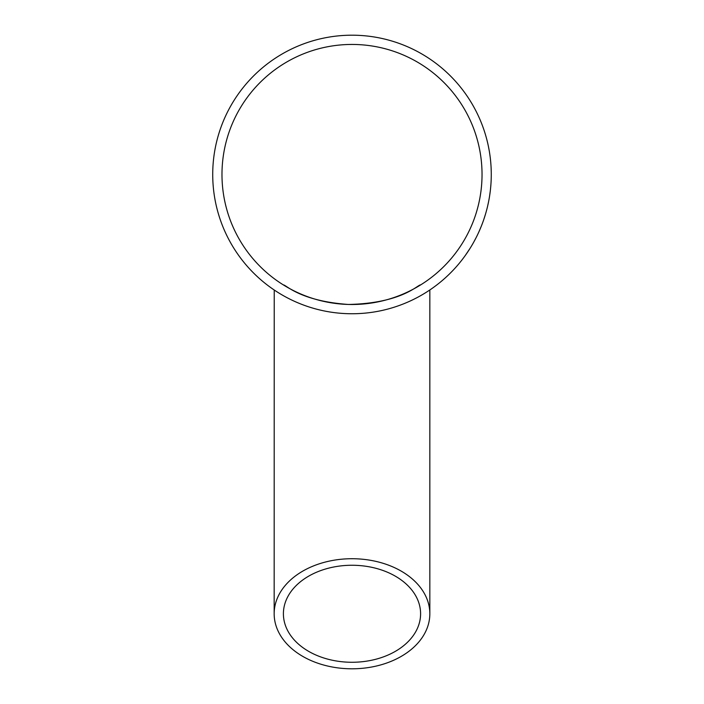 <?xml version="1.0" encoding="UTF-8"?>
<svg xmlns="http://www.w3.org/2000/svg" width="704" height="704" viewBox="0 0 704 704"><rect width="100%" height="100%" fill="white"/><g stroke="black" fill="none" stroke-linecap="round" stroke-linejoin="round"><path stroke-width="1.06" d="M491.269 174.469A139.269 139.269 0 0 1 282.366 295.09A139.269 139.269 0 0 1 282.366 53.856A139.269 139.269 0 0 1 491.269 174.469M476.23 237.424L473.959 241.718M477.664 234.52L477.233 235.409M481.483 225.764L478.896 231.871M482.231 223.846L481.976 224.506M480.427 228.351L480.181 228.941M480.04 229.258L479.758 229.918M485.54 214.025L483.569 220.167M488.629 201.485L487.467 206.8M487.406 207.064L487.01 208.674M488.523 202.004L488.189 203.632M488.057 204.23L487.916 204.855M487.238 207.768L487.124 208.217M486.966 208.833L486.807 209.449M487.274 207.618L486.631 210.135M490.292 190.96L489.526 196.478M489.5 196.61L489.227 198.255M490.23 191.488L490.019 193.134M489.931 193.741L489.843 194.374M489.386 197.331L489.306 197.789M489.201 198.414L489.086 199.038M489.412 197.173L488.963 199.742M489.078 199.118L488.998 199.558M490.926 184.351L490.494 189.191M491.11 181.122L491.066 182.107M491.093 167.314L491.251 172.163M490.882 164.076L490.952 165.062M490.169 156.974L490.239 157.555M490.345 158.382L490.67 161.524M490.354 158.497L490.512 159.94M488.374 146.186L489.271 150.955M487.678 143.018L487.898 143.986M482.548 125.946L483.674 129.096M483.815 129.51L484.854 132.669M484.282 130.9L484.642 132.026M484.704 132.202L485.346 134.288M478.148 115.456L479.063 117.454M480.594 120.982L480.797 121.475M469.938 100.39L471.583 103.083M471.266 102.546L472.419 104.5M470.184 248.151L465.15 255.684M277.693 292.266L275.414 290.796M274.226 290.004L274.164 613.765A77.836 55.035 180 0 0 352 668.8A77.836 55.035 180 0 0 429.836 613.765A77.836 55.035 180 0 0 352 558.721A77.836 55.035 180 0 0 274.164 613.765M482.038 174.469A130.038 130.038 0 0 1 286.986 287.082A130.038 130.038 0 0 1 286.986 61.864A130.038 130.038 0 0 1 482.038 174.469M352 565.259A68.596 48.506 180 0 0 348.418 565.321A68.596 48.506 180 0 0 283.404 613.765A68.596 48.506 180 0 0 352 662.27A68.596 48.506 180 0 0 420.596 613.765A68.596 48.506 180 0 0 352 565.259M283.404 284.944L283.404 284.944C285.718 284.46 299.552 301.004 348.418 304.462C402.714 303.292 418.308 284.126 420.596 284.944L420.596 284.944M488.532 146.995L488.77 148.166M490.248 157.617L490.371 158.682M490.178 157.036L489.799 154.282M491.128 168.133L491.181 169.33M490.864 185.178L490.767 186.366M475.86 238.163L475.306 239.219M429.836 289.969L429.836 613.765"/></g></svg>
